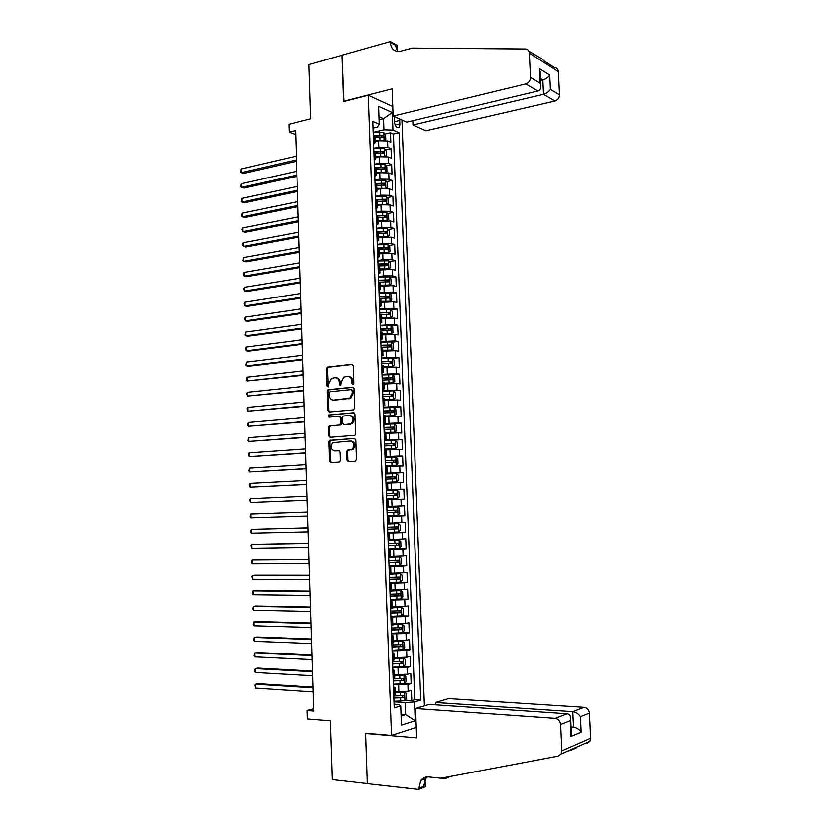 <?xml version="1.0" encoding="UTF-8"?>
<svg xmlns="http://www.w3.org/2000/svg" width="831" height="831" viewBox="0 0 831 831"><rect width="100%" height="100%" fill="white"/><g stroke="black" fill="none" stroke-linecap="round" stroke-linejoin="round"><path stroke-width="1.25" d="M352.926 384.452L353.84 383.205L353.237 365.765L351.825 364.279L327.362 367.136L326.541 368.767L327.102 385.958L328.39 386.882L328.879 383.538L331.476 378.385L334.924 377.69C337.521 377.721 338.996 379.31 339.36 382.447L339.443 384.68L340.752 385.615L341.24 382.25L343.826 377.077L347.368 376.35C349.986 376.391 351.492 377.98 351.866 381.138L351.939 383.392L352.926 384.452M420.32 707.025L418.512 707.565M346.922 460.094L348.334 461.662L355.19 461.247L356.489 459.512L355.813 439.963L354.39 438.404L329.668 440.368L328.962 441.895L329.595 461.163L330.977 462.722L339.713 462.005L340.398 460.499L340.118 452.199L338.716 450.651L334.685 450.921C330.603 449.384 330 446.642 332.878 442.694L350.298 441.022C354.422 442.497 355.066 445.25 352.219 449.27L347.327 450.246L346.641 451.763L346.922 460.094L347.888 460.114L348.895 461.631M368.237 95.253L343.619 101.569L342.008 55.262L308.997 64.579L310.763 118.812L288.887 124.318L289.136 132.181L295.514 130.602L313.889 711.004L307.21 710.495L307.47 718.94L330.416 720.789L332.338 779.623L367.312 783.571L365.567 733.202L391.484 735.425L368.237 95.253L392.762 106.555M353.404 409.86L354.702 408.094L354.027 388.669L352.614 387.163L328.079 389.739L327.289 391.339L327.923 410.483L329.294 411.989L353.404 409.86M354.92 414.274L355.595 433.761L354.879 435.299L330.136 437.314L328.754 435.787L328.484 427.56L329.221 426.012L339.464 425.036L340.752 423.291L340.565 417.806L339.173 416.289L329.066 417.152L328.629 415.001L353.507 412.737L354.92 414.274M405.31 700.118L411.812 700.543L411.428 690.353L408.166 691.257L407.907 684.443L393.364 684.754M404.593 683.186L411.168 683.57L410.784 673.401L407.533 674.232L407.273 667.428L392.741 667.76M403.876 666.306L410.535 666.628L410.15 656.48L406.889 657.238L406.639 650.444L392.118 650.808M403.149 649.447L409.901 649.717L409.517 639.59L406.255 640.275L406.006 633.502L391.505 633.887M402.422 632.63L409.257 632.848L408.883 622.741L405.621 623.354L405.372 616.592L390.882 616.997M401.591 615.854L408.623 616.01L408.25 605.924L404.998 606.464L404.739 599.722L390.269 600.138M399.96 599.099L408 599.203L407.616 589.148L404.365 589.615L404.115 582.884L389.656 583.32M396.989 582.386L407.367 582.438L406.982 572.393L403.731 572.798L403.482 566.077L389.043 566.534M389.832 565.776L406.733 565.703L406.359 555.679L403.108 556.012L402.858 549.312L388.43 549.79M388.409 549.229L406.11 549.011L405.736 538.997L402.474 539.267L402.225 532.578L387.817 533.076M387.807 532.723L405.476 532.339L405.102 522.356L401.851 522.554L401.602 515.874L387.204 516.394M387.204 516.248L404.853 515.708L404.479 505.747L401.228 505.871L400.978 499.213L388.233 499.68M400.978 499.213L404.23 499.109L403.856 489.168L386.238 489.947M386.238 489.771L400.604 489.23L400.355 482.582L403.606 482.551L403.232 472.621L385.646 473.556M385.626 473.182L399.981 472.61L399.732 465.983L402.983 466.014L402.609 456.115L385.044 457.206M385.023 456.624L399.358 456.032L399.119 449.415L402.36 449.519L401.996 439.641L386.654 440.721M384.421 440.098L398.745 439.495L398.496 432.889L401.747 433.055L401.373 423.197L391.744 423.955M383.818 423.602L398.122 422.979L397.883 416.383L401.124 416.632L400.76 406.785L393.073 407.46M383.216 407.148L397.509 406.504L397.26 399.929L400.511 400.23L400.137 390.414L382.644 391.359M382.613 390.715L396.896 390.061L396.647 383.496L399.898 383.87L399.524 374.064L392.845 374.771M382.021 374.334L396.283 373.649L396.034 367.094L399.275 367.541L398.911 357.756L392.336 358.504M381.419 357.974L395.67 357.278L395.421 350.734L398.662 351.243L398.298 341.479L391.827 342.268M380.827 341.645L395.057 340.939L394.808 334.405L398.049 334.976L397.685 325.233L391.308 326.074M380.224 325.357L394.445 324.62L394.206 318.107L397.447 318.751L397.073 309.018L390.799 309.901M379.632 309.101L393.832 308.343L393.593 301.84L396.834 302.546L396.47 292.844L390.269 293.759M379.04 292.876L393.229 292.107L392.98 285.615L396.221 286.383L395.857 276.702L389.749 277.658M378.448 276.681L383.548 275.871L392.616 275.892L392.377 269.421L395.618 270.252L395.255 260.581L389.23 261.578M377.856 260.519L382.946 259.667L392.014 259.708L391.775 253.247L395.016 254.151L394.652 244.501L388.7 245.54M377.274 244.387L382.353 243.493L391.411 243.566L391.172 237.115L394.403 238.082L394.05 228.452L388.17 229.522M376.682 228.296L381.761 227.362L390.809 227.455L390.57 221.015L393.801 222.043L393.447 212.435L387.641 213.546M376.09 212.227L381.159 211.251L390.206 211.375L389.968 204.945L393.198 206.036L392.845 196.448L387.111 197.601M375.508 196.199L380.567 195.181L389.604 195.327L389.365 188.917L392.606 190.07L392.242 180.493L386.571 181.677M374.926 180.202L379.975 179.132L389.001 179.309L388.763 172.91L392.003 174.126L391.64 164.58L386.041 165.795M374.345 164.237L379.393 163.125L388.409 163.323L388.17 156.934L391.401 158.212L391.048 148.687L387.807 147.367L378.801 147.149L373.763 148.302M375.435 152.198L376.401 151.99M385.501 149.933L391.048 148.687M330.458 425.939L329.169 426.043M408.166 691.257L395.265 691.662M407.533 674.232L394.642 674.647M406.889 657.238L394.019 657.653M406.255 640.275L393.395 640.701M405.621 623.354L392.783 623.79M404.998 606.464L392.159 606.91M404.365 589.615L391.546 590.062M403.731 572.798L390.923 573.245M403.108 556.012L390.31 556.469M402.474 539.267L389.697 539.724M401.851 522.554L389.085 523.011M401.228 505.871L388.472 506.339M400.355 482.582L387.62 483.05M399.732 465.983L387.017 466.461M399.119 449.415L386.405 449.903M398.496 432.889L385.802 433.377M397.883 416.383L385.2 416.882M397.26 399.929L384.597 400.417M396.647 383.496L383.995 383.995M396.034 367.094L383.392 367.603M395.421 350.734L382.79 351.243M394.808 334.405L382.198 334.924M394.206 318.107L381.595 318.626M393.593 301.84L381.003 302.37M392.98 285.615L380.411 286.144M392.377 269.421L379.819 269.95M391.775 253.247L379.227 253.787M391.172 237.115L378.635 237.656M390.57 221.015L378.043 221.565M389.968 204.945L380.93 204.821L377.451 205.496M389.365 188.917L380.338 188.762L376.869 189.468M388.763 172.91L379.746 172.734L376.277 173.471M388.17 156.934L379.154 156.737L375.695 157.506M394.361 116.652L394.434 121.523C394.725 124.64 395.712 126.686 397.405 127.673C399.005 128.026 399.825 126.779 399.867 123.923L399.555 118.978M416.248 727.374L391.484 735.425M424.412 705.799L401.934 120.048M411.812 700.543L414.773 699.692L420.746 700.086L399.088 132.763L392.938 130.103L383.912 129.865L373.181 132.399M420.746 700.086L414.544 701.894L415.251 720.747L401.435 725.11L400.729 705.924L394.206 707.825L372.776 121.409L379.237 124.203L378.583 106.378L392.274 112.58L392.938 130.103M414.773 699.692L393.395 134.082L390.445 132.825L390.809 142.34L387.568 141L378.562 140.771L375.113 141.571M373.607 144.116L375.155 142.652L373.514 141.55M374.926 136.481L373.275 135.069M393.749 695.235L395.369 694.384M393.437 686.946L395.12 687.621L393.489 688.286M393.115 677.888L394.735 677.109M392.814 669.744L394.486 670.347L392.855 670.96M392.481 660.583L394.102 659.876M392.19 652.574L393.852 653.114L392.222 653.665M391.848 643.308L393.468 642.675M391.557 635.445L393.229 635.912L391.598 636.411M391.214 626.075L392.845 625.514M390.934 618.347L392.596 618.752L390.965 619.188M390.591 608.874L392.211 608.385M390.31 601.291L391.972 601.623L390.341 602.008M389.957 591.714L391.588 591.298M389.687 584.276L391.339 584.536L389.708 584.858M389.334 574.585L390.965 574.242M389.064 567.282L390.715 567.48L389.085 567.739M388.711 557.497L390.341 557.217L390.092 550.454L388.461 550.662M388.087 540.441L389.718 540.233L389.469 533.471L387.838 533.627M387.464 523.416L389.095 523.281M387.215 516.529L388.846 516.518L387.215 516.622M386.841 506.432L388.482 506.37L388.233 499.608L386.602 499.649M386.228 489.49L387.859 489.48L386.228 489.594M387.61 482.749L385.979 482.718M385.605 472.569L387.236 472.621L385.615 472.808M386.997 465.911L385.366 465.817M384.992 455.689L386.623 455.793L385.002 456.042M386.186 449.031L395.494 448.74L384.743 448.948M384.379 438.851L386.01 439.007L384.389 439.329M385.761 432.359L384.13 432.12M383.766 422.044L385.397 422.252L383.787 422.636M385.148 415.635L383.517 415.323M383.153 405.268L384.784 405.528L383.174 405.985M384.545 398.942L382.904 398.568M382.54 388.534L384.171 388.846L382.572 389.365M383.932 382.281L382.291 381.845M381.928 371.831L383.558 372.195L381.959 372.776M383.32 365.661L381.678 365.152M381.315 355.159L382.956 355.585L381.356 356.229M382.717 349.072L381.076 348.501M380.712 338.518L382.343 338.996L380.754 339.713M382.104 332.514L380.463 331.881M380.099 321.919L381.741 322.449L380.151 323.228M381.502 315.998L379.86 315.292M379.497 305.351L381.138 305.943L379.549 306.784M380.899 299.503L379.258 298.734M378.894 288.824L380.525 289.458L378.946 290.362M380.297 283.059L378.656 282.218M378.292 272.319L379.923 273.015L378.354 273.981M379.694 266.637L378.053 265.733M377.69 255.855L379.32 256.602L377.752 257.631M379.092 250.245L377.451 249.279M377.087 239.432L378.728 240.221L377.16 241.322M378.489 233.895L376.848 232.867M376.485 223.03L378.126 223.882L376.568 225.035M377.897 217.577L376.246 216.486M375.892 206.67L377.534 207.563L375.965 208.789M377.295 201.289L375.654 200.136M375.29 190.341L376.931 191.286L375.373 192.574M376.703 185.043L375.051 183.817M374.698 174.043L376.339 175.04L374.781 176.39M376.111 168.818L374.459 167.53M374.106 157.776L375.747 158.825L374.199 160.238M375.519 152.634L373.867 151.284M388.409 163.323L391.64 164.58M389.001 179.309L392.242 180.493M389.604 195.327L392.845 196.448M390.206 211.375L393.447 212.435M390.809 227.455L394.05 228.452M391.411 243.566L394.652 244.501M392.014 259.708L395.255 260.581M392.616 275.892L395.857 276.702M393.229 292.107L396.47 292.844M393.832 308.343L397.073 309.018M394.445 324.62L397.685 325.233M395.057 340.939L398.298 341.479M395.67 357.278L398.911 357.756M396.283 373.649L399.524 374.064M396.896 390.061L400.137 390.414M397.509 406.504L400.76 406.785M398.122 422.979L401.373 423.197M398.745 439.495L401.996 439.641M399.358 456.032L402.609 456.115M399.981 472.61L403.232 472.621M400.604 489.23L403.856 489.168M404.853 515.708L401.602 515.874M405.476 532.339L402.225 532.578M406.11 549.011L402.858 549.312M406.733 565.703L403.482 566.077M407.367 582.438L404.115 582.884M408 599.203L404.739 599.722M408.623 616.01L405.372 616.592M409.257 632.848L406.006 633.502M409.901 649.717L406.639 650.444M410.535 666.628L407.273 667.428M411.168 683.57L407.907 684.443M401.041 714.213L405.673 714.556L405.227 702.548L393.987 701.78M383.912 129.865L383.496 118.688L378.967 116.693M379.081 119.757L383.496 118.688L392.274 112.58M373.026 128.13L377.399 127.081L379.237 124.203M313.817 708.739L307.21 710.495M289.136 132.181L295.649 134.643M401.103 715.958L405.673 714.556L415.251 720.747M394.071 704.127L398.662 704.449L400.729 705.924M374.926 136.461L376.9 135.993M384.961 134.113L390.445 132.825M393.395 134.082L399.088 132.763M387.828 533.419L389.469 533.471M388.451 550.33L390.092 550.454M405.227 702.548L414.544 701.894M353.268 384.338L352.822 381.252C352.5 378.261 351.098 376.661 348.625 376.443M336.171 377.773C338.622 377.98 340.004 379.57 340.336 382.551L340.762 385.615M352.531 364.435L328.338 367.26L327.507 368.881L328.422 386.872M353.268 387.288L329.055 389.843L328.255 391.432L328.889 410.556L329.699 411.958M352.199 390.663L351.201 389.604L330.073 391.713L329.19 392.938L329.273 395.296C329.627 398.413 331.102 400.012 333.678 400.085L349.789 398.142L352.271 393.042L352.199 390.663L353.154 390.757L351.513 389.635M353.154 390.757L353.237 393.136L350.755 398.236L334.654 400.168M339.505 416.31L341.531 417.868L341.718 423.353L340.98 424.901L330.728 425.877L329.46 427.612L329.73 435.828L330.613 437.283M354.079 412.841L329.969 414.939L329.575 417.11M349.654 424.215L351.16 423.685C354.12 419.655 353.518 416.902 349.352 415.407L343.182 416.082L342.434 417.65L342.621 423.135L344.024 424.672L352.126 423.737C355.086 419.717 354.484 416.965 350.308 415.479M344.688 424.714L344.024 424.672M350.62 424.277L344.99 424.724M351.264 441.053C355.388 442.539 356.032 445.281 353.185 449.291L348.293 450.277L347.607 451.794L347.888 460.114M339.162 450.714L335.651 450.942M354.889 438.477L330.645 440.399L329.938 441.936L330.572 461.174L331.559 462.68M384.306 140.356L385.75 139.639L385.574 134.882L383.725 132.544L373.181 132.586M383.465 140.314L375.072 140.439M378.24 140.844L375.093 141.062M296.324 156.114L241.094 168.984L241.198 172.651L243.618 173.419L296.49 161.245M374.958 137.416L383.081 137.229L383.008 135.318L374.324 135.536M374.895 136.139L381.055 135.775L381.959 136.897M241.094 168.984L240.398 172.131L241.198 172.651L296.449 159.895M412.82 120.734L412.986 125.014L425.898 130.81L554.994 101.06L543.516 94.329L542.84 79.984L540.42 78.509M412.986 125.014L543.516 94.329C546.559 93.394 548.855 91.742 550.413 89.384L559.512 94.848L558.38 71.643L529.357 53.174C529.067 50.566 527.747 49.174 525.389 48.977L412.28 48.063L399.244 51.532C393.946 51.564 390.975 48.541 390.341 42.454L390.3 41.55L341.998 55.178L343.961 101.486M343.608 101.33L392.097 88.875L393.125 116.091L525.826 83.941C528.776 82.903 530.334 80.721 530.479 77.418L529.357 53.174M390.3 41.55L396.938 45.134L397.156 50.92M393.125 116.091L406.702 122.188L537.927 91.036L525.826 83.941M528.869 51.2L542.674 59.323L543.318 60.424L554.537 67.591C556.822 67.799 558.11 69.15 558.38 71.643M559.512 94.848C559.367 98.016 557.861 100.084 554.994 101.06M397.623 51.532L395.359 45.165L390.341 42.454M540.514 80.545L542.84 79.984C545.874 79.028 548.169 77.397 549.727 75.07L550.413 89.384M530.479 77.418L540.14 83.214L540.763 85.635C540.908 88.678 539.963 90.475 537.927 91.036M540.14 83.214L539.454 68.682L540.129 72.193M415.542 708.469L555.191 718.327L567.209 713.736L429.212 704.356L415.542 708.469L416.653 737.855L365.567 733.461L367.312 783.664L418.595 789.45L425.295 786.728L424.942 777.359M435.631 704.792L435.537 702.455L448.532 698.549L584.141 707.274C587.195 707.804 588.95 709.747 589.418 713.102L590.633 738.229L589.927 741.252L561.133 753.987L558.172 756.106L440.918 778.232L428.671 776.943C425.472 776.684 422.865 777.847 420.839 780.444L418.595 789.45M589.418 713.102L580.412 716.665L581.16 732.163L570.97 736.453L570.232 720.685L560.634 724.476L561.87 750.819L590.633 738.229M575.987 748.212L565.755 751.941M450.766 776.372L445.374 778.564L445.323 777.401M441.386 778.148L445.374 778.564M366.232 733.254L365.567 733.461M435.537 702.455L572.767 711.616L584.141 707.274M589.927 741.252L587.07 743.298M561.133 753.987L561.87 750.819M560.634 724.476C560.156 720.944 558.339 718.898 555.191 718.327M427.342 776.902L425.898 778.439L423.633 786.406L418.564 788.453M571.042 726.948L573.504 727.125L572.767 711.616C575.987 712.125 578.542 713.808 580.412 716.665M581.16 732.163C579.28 729.338 576.724 727.665 573.504 727.125L571.105 728.101M570.97 736.453L571.333 733.067M570.232 720.685L570.637 718.337C570.502 715.491 569.36 713.964 567.209 713.736M384.815 156.321L386.342 155.542L386.166 150.764L384.317 148.458L373.763 148.52M384.213 156.301L375.654 156.384M379.061 156.758L375.674 156.986M296.802 171.259L241.509 183.672L241.613 187.349L244.034 188.076L296.968 176.349M375.539 153.351L383.662 153.164L383.6 151.252L374.449 151.512M375.332 152.063L381.647 151.689L382.551 152.831M383.6 151.252L381.647 151.689L383.6 151.252M241.509 183.672L240.772 185.334L240.813 186.798L241.613 187.349L296.927 175.05M385.335 172.329L386.934 171.466L386.758 166.678L384.919 164.403L374.345 164.476M384.961 172.308L376.235 172.37M379.912 172.692L376.256 172.941M297.29 186.435L241.925 198.391L242.029 202.078L244.449 202.774L297.446 191.473M376.131 169.327L384.265 169.14L384.202 167.218L374.459 167.519M375.612 168.018L382.25 167.644L383.143 168.797M384.202 167.218L382.239 167.644L384.202 167.218M241.925 198.391L241.219 201.507L242.029 202.078L297.405 190.237M385.553 180.441L385.854 188.357L387.526 187.422L387.35 182.633L385.511 180.379L374.937 180.472M385.719 188.357L376.827 188.377M380.847 188.658L376.848 188.928M297.768 201.642L242.34 213.141L242.444 216.829L244.865 217.483L297.924 206.628M376.713 185.334L384.857 185.136L384.805 183.215L375.041 183.516M375.664 184.035L382.862 183.62L383.735 184.783M242.34 213.141L241.592 214.762L241.634 216.226L242.444 216.829L297.882 205.444M386.332 204.426L388.129 203.408L387.952 198.609L386.103 196.396L375.519 196.5M386.405 204.416L377.409 204.426M381.896 204.655L377.43 204.945M298.246 216.881L242.756 227.912L242.86 231.61L245.28 232.233L298.402 221.815M377.305 201.372L385.449 201.164L385.418 199.253L375.633 199.544M375.654 200.074L383.475 199.637L384.327 200.811M242.756 227.912L242.008 229.512L242.86 231.61L298.371 220.693M386.727 220.527L388.721 219.426L388.544 214.616L386.706 212.435L376.111 212.559M383.257 220.662L378.022 220.994M386.997 220.475L378.001 220.495M298.734 232.14L243.171 242.714L243.275 246.423L245.696 247.004L298.89 237.022M377.887 217.442L386.051 217.234L386.02 215.312L376.214 215.613M376.235 216.112L384.015 215.676L384.919 216.87M243.171 242.714L242.423 244.293L243.275 246.423L298.848 235.962M387.08 236.658L389.324 235.485L389.147 230.665L387.298 228.515L376.692 228.65M384.535 236.742L378.614 237.074M387.599 236.565L378.593 236.606M299.212 247.441L243.587 257.548L243.701 261.256L246.121 261.807L299.368 252.271M378.406 233.553L386.644 233.334L386.633 231.413L376.807 231.714M376.827 232.181L384.608 231.756L385.522 232.96M243.587 257.548L242.881 260.581L243.701 261.256L299.337 251.263M387.402 252.821L389.926 251.564L389.749 246.745L387.9 244.615L377.284 244.771M385.615 252.873L379.196 253.185M388.202 252.686L379.185 252.749M299.7 262.762L244.013 272.402L244.117 276.121L246.537 276.63L299.856 267.54M378.707 249.705L387.246 249.466L387.246 247.534L377.399 247.835M377.409 248.282L385.21 247.867L386.114 249.082M244.013 272.402L243.254 273.929L244.117 276.121L299.825 266.595M387.651 269.026L390.528 267.686L390.341 262.845L388.503 260.757L377.876 260.924M386.592 269.057L379.788 269.337M388.804 268.839L379.777 268.922M300.188 278.115L244.428 287.287L244.532 291.016L246.952 291.484L300.334 282.841M378.707 265.899L387.848 265.619L387.859 263.697L377.991 263.998M378.001 264.414L385.927 264.019L386.716 265.234M244.428 287.287L243.68 288.793L244.532 291.016L300.313 281.958M387.817 285.272L391.131 283.838L390.944 278.987L389.105 276.931L378.469 277.118M387.516 285.282L380.38 285.511M389.407 285.033L380.369 285.126M300.677 293.488L244.854 302.204L244.958 305.933L247.378 306.369L300.822 298.173M378.645 282.135L388.451 281.823L388.472 279.891L378.583 280.192M378.593 280.587L386.54 280.192L387.308 281.429M244.854 302.204L244.096 303.689L244.958 305.933L300.801 297.342M380.982 301.726L390.009 301.258L391.733 300.022L391.546 295.161L389.708 293.135L379.061 293.333M390.009 301.258L380.962 301.373M301.165 308.903L245.27 317.141L245.374 320.88L247.804 321.275L301.31 313.526M379.237 298.371L389.053 298.049L389.085 296.116L379.175 296.418M379.185 296.781L387.007 296.387L387.911 297.654M245.27 317.141L244.511 318.605L245.374 320.88L301.289 312.757M381.574 317.972L390.612 317.515L392.336 316.237L392.159 311.365L390.31 309.381L379.653 309.589M390.612 317.515L381.564 317.639M301.653 324.35L245.696 332.109L245.799 335.849L248.22 336.212L301.798 328.92M379.84 314.637L389.656 314.305L389.708 312.373L379.767 312.685M379.777 313.017L387.776 312.643L388.503 313.91M245.696 332.109L244.979 335.049L245.799 335.849L301.778 328.214M382.167 334.249L391.214 333.802L392.949 332.483L392.762 327.611L390.913 325.648L380.245 325.877M391.214 333.802L382.156 333.948M302.141 339.817L246.111 347.098L246.215 350.859L248.646 351.17L302.287 344.335M380.432 330.935L390.258 330.603L390.321 328.671L380.359 328.972M380.369 329.284L388.212 328.899L389.105 330.198M246.111 347.098L245.353 348.521L246.215 350.859L302.266 343.691M382.769 350.557L391.827 350.121L393.551 348.771L393.375 343.878L391.515 341.957L380.847 342.195M391.827 350.121L382.759 350.287M302.629 355.315L246.537 362.129L246.641 365.889L249.071 366.17L302.775 359.781M381.024 347.265L390.871 346.932L390.934 345L380.962 345.301M380.972 345.582L389.012 345.229L389.708 346.517M246.537 362.129L245.82 365.027L246.641 365.889L302.754 359.2M383.371 366.897L392.481 366.44L394.164 365.079L393.977 360.187L392.128 358.296L381.439 358.545M392.429 366.471L383.361 366.658M303.128 370.844L246.963 377.181L247.067 380.941L303.263 375.259M381.626 363.625L391.474 363.292L391.557 361.35L381.554 361.662M381.564 361.911L389.635 361.568L390.31 362.877M246.963 377.181L246.246 380.058L247.067 380.941L303.242 374.739M383.964 383.278L393.042 382.862L394.767 381.429L394.59 376.526L392.741 374.667L382.042 374.937M393.042 382.862L383.964 383.06M303.616 386.405L247.389 392.263L247.493 396.034L303.751 390.767M382.229 380.027L392.087 379.684L392.18 377.741L382.156 378.053M382.167 378.271L390.019 377.918L390.913 379.268M247.389 392.263L246.62 393.614L247.493 396.034L303.741 390.3M384.566 399.503L393.655 399.285L384.566 399.69M393.655 399.285L395.379 397.81L395.203 392.897L393.343 391.069M304.104 401.996L247.815 407.367L247.918 411.148L304.25 406.307M382.831 396.449L392.689 396.107L392.803 394.164L382.759 394.476M382.759 394.673L390.632 394.32L391.515 395.691M247.815 407.367L247.046 408.696L247.918 411.148L304.229 405.902M385.169 416.134L394.268 415.739L395.992 414.222L395.816 409.299L393.956 407.502L383.236 407.803M394.268 415.739L385.169 415.978M304.603 417.619L248.24 422.501L248.344 426.293L304.738 421.868M383.423 412.914L393.302 412.571L393.416 410.628L383.351 410.94M383.361 411.106L391.235 410.763L392.118 412.155M248.24 422.501L247.513 425.327L248.344 426.293L304.728 421.525M385.771 432.608L394.881 432.224L396.605 430.676L396.429 425.732L394.569 423.976L383.839 424.298M394.881 432.224L385.771 432.484M305.102 433.273L248.666 437.667L248.77 441.458L305.237 437.47M384.026 429.409L393.915 429.066L394.039 427.124L383.964 427.435M383.964 427.57L392.118 427.269L392.72 428.651M248.666 437.667L247.939 440.472L248.77 441.458L305.226 437.189M395.494 448.74L397.228 447.151L397.041 442.206L395.182 440.482L384.452 440.814M305.6 448.948L249.092 452.864L249.196 456.666L305.725 453.092M384.639 445.946L394.528 445.593L394.673 443.64L384.566 443.962M384.566 444.066L392.751 443.775L393.323 445.187M249.092 452.864L248.324 454.121L249.196 456.666L305.725 452.874M385.355 465.724L396.107 465.298L397.841 463.667L397.654 458.712L395.805 457.019L385.054 457.372M396.107 465.298L385.355 465.661M306.088 464.664L249.518 468.082L249.632 471.894L306.224 468.746M385.241 462.503L395.151 462.15L395.296 460.197L385.169 460.519M385.169 460.592L393.073 460.281L393.915 461.756M249.518 468.082L248.791 470.845L249.632 471.894L306.213 468.591M385.968 482.302L396.73 481.887L398.454 480.214L398.267 475.249L396.418 473.587L385.657 473.961M396.73 481.887L385.958 482.26M306.587 480.401L249.954 483.33L250.058 487.153L306.722 484.442M385.844 479.103L395.764 478.749L395.92 476.797L385.771 477.108M385.771 477.16L393.998 476.89L394.517 478.376M249.954 483.33L249.186 484.546L250.058 487.153L306.712 484.348M397.343 498.517L386.571 498.901L397.343 498.517L399.077 496.803L398.89 491.817L397.031 490.197L386.27 490.581M307.086 496.18L250.38 498.61L250.484 502.433L307.221 500.158M386.457 495.733L396.377 495.38L396.553 493.417L386.384 493.739M386.384 493.759L394.632 493.5L395.099 495.037M250.38 498.61L249.612 499.805L250.484 502.433L307.221 500.127M397.654 506.837L386.872 507.232L397.654 506.837L399.514 508.427L399.701 513.413L398.007 515.127L397.706 506.879M398.007 515.127L387.184 515.573M307.595 511.958L250.817 513.922L250.92 517.755L307.719 515.937M397.176 510.078L395.255 510.151L394.995 512.104L387.059 512.395L397 512.041L397.176 510.078L386.986 510.4M307.595 511.979L250.817 513.922L250.079 516.622L250.92 517.755M387.786 532.287L398.589 531.861L400.313 530.064L400.127 525.067L398.278 523.509L387.485 523.925M398.278 523.509L387.485 523.894M308.093 527.737L251.242 529.254L251.357 533.097L308.218 531.778M397.81 526.781L395.888 526.823L395.608 528.786L387.672 529.067L394.341 528.88L397.623 528.734L397.81 526.781L387.599 527.103M308.093 527.82L251.242 529.254L250.515 531.933L251.357 533.097M388.399 549.021L399.212 548.585L400.937 546.746L400.75 541.739L398.901 540.223L388.098 540.649M398.901 540.223L388.098 540.586M308.592 543.536L251.679 544.617L251.783 548.47L308.716 547.65M388.285 545.842L398.246 545.468L398.444 543.505L388.212 543.827M396.543 543.547L396.231 545.5L388.285 545.77M308.592 543.682L251.679 544.617L250.9 545.749L251.783 548.47M389.012 565.797L399.836 565.35L401.56 563.47L401.373 558.453L399.524 556.957L389.812 557.372M399.524 556.957L390.341 557.258M309.09 559.367L254.556 559.793L252.115 560.021L252.219 563.865L309.225 563.553M388.898 562.608L398.87 562.234L399.077 560.271L388.825 560.593M397.239 560.312L396.844 562.244L388.898 562.504M309.101 559.575L252.115 560.021L251.378 562.649L252.219 563.865M389.625 582.614L400.459 582.136L402.194 580.225L401.996 575.187L400.147 573.743L390.965 574.148M400.147 573.743L390.954 574.024M309.589 575.229L254.992 575.177L252.541 575.436L252.655 579.3L309.724 579.487M389.51 579.415L399.493 579.03L399.711 577.067L389.438 577.4M397.914 577.119L397.467 579.03L389.51 579.28M309.599 575.499L252.541 575.436L251.762 576.517L252.655 579.3M390.248 599.452L401.082 598.974L402.817 597.011L402.63 591.973L400.771 590.55L391.578 590.986M400.771 590.55L391.567 590.831M310.098 591.121L255.429 590.592L252.977 590.893L253.091 594.757L310.233 595.453M390.123 596.253L400.116 595.869L400.345 593.895L390.051 594.227M398.579 593.957L398.091 595.848L390.123 596.087M310.108 591.464L252.977 590.893L252.24 593.49L253.091 594.757M390.861 616.332L401.705 615.833L403.44 613.829L403.253 608.78L401.394 607.399L392.201 607.845M401.394 607.399L392.19 607.669M310.597 607.046L255.865 606.038L253.413 606.37L253.528 610.255L310.742 611.45M390.747 613.122L400.739 612.738L400.978 610.764L390.674 611.097M399.244 610.837L398.714 612.696L390.736 612.935M310.617 607.451L253.413 606.37L252.676 608.946L253.528 610.255M391.484 633.253L402.339 632.734L404.074 630.687L403.887 625.629L402.069 624.31L392.814 624.746M402.381 632.682L402.069 624.31L392.803 624.538M311.106 623.001L256.301 621.505L253.85 621.889L253.964 625.774L311.251 627.478M391.359 630.033L401.373 629.649L401.612 627.665L391.287 628.007M399.908 627.748L399.337 629.586L391.349 629.815M311.116 623.468L253.85 621.889L253.112 624.445L253.964 625.774M392.097 650.206L402.973 649.665L404.707 647.578L404.51 642.508L402.651 641.2L393.437 641.677M402.651 641.2L393.427 641.439M311.615 638.997L256.737 637.003L254.286 637.429L254.4 641.314L311.76 643.537M391.983 646.975L401.996 646.591L402.256 644.596L391.91 644.939M400.573 644.69L399.971 646.508L391.972 646.726M311.625 639.527L254.286 637.429L253.548 639.963L254.4 641.314M392.72 667.189L403.596 666.639L405.331 664.499L405.144 659.419L403.284 658.142L394.06 658.651M403.284 658.142L394.05 658.381M312.124 655.015L257.184 652.532L254.733 653L254.837 656.895L312.269 659.627M392.606 663.959L402.63 663.564L402.89 661.569L392.523 661.912M401.228 661.663L400.594 663.46L392.596 663.668M312.134 655.607L254.733 653L253.985 655.514L254.837 656.895M393.343 684.204L404.23 683.643L405.964 681.462L405.777 676.372L403.918 675.136L394.683 675.655M403.918 675.136L394.673 675.354M312.622 671.064L257.62 668.093L255.169 668.602L255.283 672.508L312.778 675.759M393.219 680.973L403.264 680.568L403.534 678.574L393.146 678.927M401.882 678.678L401.228 680.454L393.208 680.651M312.643 671.718L255.169 668.602L254.421 671.095L255.283 672.508M393.967 701.26L404.863 700.678L406.598 698.456L406.411 693.355L404.552 692.15L395.307 692.701M404.552 692.15L395.296 692.358M313.131 687.144L258.057 683.684L255.605 684.225L255.719 688.141L313.287 691.911M393.842 698.019L403.897 697.614L404.167 695.62L393.769 695.973M402.536 695.734L401.851 697.479L393.832 697.676M313.162 687.871L255.605 684.225L254.816 685.139L255.719 688.141M398.88 691.891L398.631 685.066M398.246 674.834L397.997 668.031M397.623 657.82L397.374 651.016M397 640.836L396.751 634.053M396.377 623.884L396.127 617.111M395.753 606.973L395.504 600.211M395.13 590.093L394.881 583.352M394.507 573.245L394.258 566.513M393.884 556.438L393.634 549.717M393.271 539.662L393.021 532.962M392.648 522.917L392.409 516.228M392.035 506.214L391.785 499.535M391.422 489.542L391.172 482.884M390.809 472.901L390.56 466.253M390.196 456.302L389.947 449.664M389.583 439.724L389.344 433.107M388.97 423.187L388.731 416.591M388.368 406.691L388.129 400.095M387.755 390.217L387.516 383.642M387.153 373.784L386.914 367.219M386.55 357.382L386.311 350.827M385.948 341.011L385.709 334.478M385.345 324.682L385.106 318.148M384.743 308.374L384.504 301.861M384.14 292.107L383.901 285.604M383.548 275.871L383.309 269.389M382.946 259.667L382.707 253.195M382.353 243.493L382.115 237.032M381.761 227.362L381.522 220.911M381.159 211.251L380.93 204.821M380.567 195.181L380.338 188.762M379.975 179.132L379.746 172.734M379.393 163.125L379.154 156.737M378.801 147.149L378.562 140.771M374.054 141.769L373.825 135.287M394.299 695.08L394.039 688.141M393.665 677.743L393.406 670.825M393.032 660.448L392.772 653.54M392.398 643.194L392.149 636.297M391.765 625.972L391.515 619.095M391.141 608.78L390.892 601.914M390.508 591.63L390.258 584.785M389.884 574.512L389.635 567.677M389.261 557.435L389.012 550.61M388.638 540.389L388.389 533.585M388.015 523.385L387.765 516.591M387.391 506.411L387.142 499.639M386.779 489.48L386.529 482.707M386.155 472.569L385.906 465.827M385.542 455.71L385.293 448.969M384.919 438.872L384.68 432.151M384.306 422.075L384.067 415.365M383.693 405.32L383.455 398.62M383.081 388.586L382.842 381.907M382.478 371.893L382.229 365.225M381.865 355.242L381.626 348.584M381.252 338.612L381.014 331.974M380.65 322.023L380.411 315.396M380.047 305.465L379.798 298.859M379.445 288.949L379.196 282.353M378.843 272.464L378.593 265.878M378.24 256.01L377.991 249.435M377.638 239.588L377.399 233.023M377.035 223.196L376.796 216.652M376.433 206.846L376.204 200.313M375.841 190.528L375.602 184.015M375.248 174.24L375.01 167.737M374.646 157.994L374.417 151.502M387.807 147.367L387.568 141M394.445 121.721L399.732 120.453M395.213 125.024L399.867 123.923M352.822 381.252L351.866 381.138M340.409 384.784L339.443 384.68M340.336 382.551L339.36 382.447M328.079 386.051L327.102 385.958M327.507 368.881L326.541 368.767M328.775 367.125L327.798 367.001M352.354 364.352L351.825 364.279M352.905 383.507L351.939 383.392M328.889 410.556L327.923 410.483M328.255 391.432L327.289 391.339M329.523 389.687L328.546 389.583M349.093 398.807L348.137 398.714M353.237 393.136L352.271 393.042M329.73 435.828L328.754 435.787M329.46 427.612L328.484 427.56M330.728 425.877L329.751 425.825M340.43 425.098L339.464 425.036M341.718 423.353L340.752 423.291M341.531 417.868L340.565 417.806M329.969 414.939L328.993 414.877M347.607 451.794L346.641 451.763M348.895 450.059L347.929 450.028M351.565 449.883L350.599 449.851M330.572 461.174L329.595 461.163M329.938 441.936L328.962 441.895M331.205 440.212L330.229 440.17M384.067 140.346L383.777 132.596M379.788 135.152L379.674 132.129M379.975 140.096L379.86 137.063M381.055 135.775L383.008 135.318M539.454 68.682L549.727 75.07M384.66 156.311L384.369 148.51M380.38 151.097L380.266 148.063M380.556 156.051L380.453 153.018M385.252 172.318L384.961 164.455M380.972 167.073L380.858 164.039M381.149 172.038L381.034 168.994M381.564 183.08L381.45 180.036M381.741 188.055L381.626 185.012M386.446 204.384L386.155 196.448M382.156 199.128L382.042 196.074M382.333 204.104L382.218 201.05M383.423 199.637L385.376 199.243M387.049 220.444L386.747 212.487M382.748 215.198L382.634 212.144M382.935 220.184L382.821 217.13M384.015 215.676L385.979 215.302M387.641 236.534L387.35 228.567M383.34 231.309L383.226 228.245M383.527 236.305L383.413 233.241M384.608 231.756L386.571 231.402M388.243 252.655L387.942 244.678M383.932 247.441L383.829 244.376M384.119 252.458L384.005 249.383M385.21 247.867L387.173 247.524M388.846 268.818L388.544 260.809M384.535 263.614L384.421 260.539M384.722 268.631L384.608 265.556M385.802 264.009L387.776 263.687M389.448 285.002L389.147 276.983M385.137 279.818L385.023 276.733M385.324 284.846L385.21 281.761M386.405 280.182L388.378 279.87M390.051 301.227L389.749 293.187M385.729 296.054L385.615 292.969M385.916 301.092L385.802 298.007M387.007 296.387L388.981 296.096M390.653 317.473L390.352 309.433M386.332 312.321L386.218 309.236M386.519 317.38L386.405 314.284M387.61 312.633L389.583 312.352M391.256 333.761L390.965 325.7M386.934 328.629L386.82 325.523M387.121 333.688L387.007 330.582M388.212 328.899L390.186 328.64M391.868 350.09L391.567 341.998M387.537 344.958L387.423 341.853M387.724 350.038L387.61 346.922M388.815 345.208L390.788 344.969M392.481 366.44L392.18 358.338M388.15 361.329L388.035 358.223M388.337 366.409L388.222 363.303M389.417 361.547L391.401 361.319M393.084 382.821L392.783 374.708M388.752 377.731L388.638 374.615M388.939 382.821L388.825 379.705M390.019 377.918L392.014 377.71M393.697 399.244L393.395 391.11M389.355 394.164L389.24 391.048M389.552 399.275L389.427 396.148M390.632 394.32L392.616 394.133M394.31 415.697L394.008 407.554M389.968 410.639L389.853 407.502M390.155 415.749L390.04 412.612M391.235 410.763L393.229 410.587M394.922 432.182L394.621 424.018M390.58 427.144L390.466 424.007M390.767 432.265L390.653 429.128M391.848 427.238L393.842 427.082M395.535 448.709L395.234 440.523M391.193 443.681L391.069 440.534M391.38 448.813L391.266 445.665M392.461 443.744L394.455 443.609M396.158 465.256L395.847 457.06M391.806 460.249L391.681 457.092M391.993 465.391L391.879 462.233M393.073 460.281L395.078 460.166M396.771 481.845L396.47 473.628M392.419 476.849L392.294 473.691M392.606 482.011L392.492 478.843M393.686 476.859L395.691 476.755M397.384 498.465L397.083 490.238M393.032 493.489L392.918 490.321M393.219 498.652L393.105 495.494M394.299 493.469L396.304 493.375M393.645 510.161L393.53 506.993M393.832 515.334L393.717 512.166M394.995 512.104L397 512.041M398.631 531.819L398.319 523.551M394.268 526.864L394.143 523.696M394.455 532.058L394.341 528.88M395.608 528.786L397.623 528.734M399.254 548.543L398.942 540.254M394.881 543.609L394.767 540.43M395.078 548.803L394.954 545.624M396.231 545.5L398.246 545.468M399.877 565.298L399.566 556.999M395.504 560.385L395.379 557.196M395.691 565.589L395.577 562.4M396.844 562.244L398.87 562.234M400.5 582.095L400.189 573.774M396.127 577.192L396.003 574.003M396.314 582.417L396.2 579.217M397.467 579.03L399.493 579.03M401.124 598.922L400.812 590.581M396.74 594.04L396.626 590.841M396.938 599.265L396.823 596.066M398.091 595.848L400.116 595.869M401.757 615.781L401.446 607.43M397.363 610.92L397.249 607.71M397.561 616.155L397.447 612.946M398.714 612.696L400.739 612.738M397.997 627.831L397.872 624.621M398.184 633.087L398.07 629.867M399.337 629.586L401.373 629.649M403.014 649.613L402.703 641.231M398.62 644.783L398.496 641.563M398.818 650.05L398.693 646.819M399.971 646.508L401.996 646.591M403.648 666.576L403.336 658.173M399.244 661.767L399.129 658.536M399.441 667.044L399.327 663.813M400.594 663.46L402.63 663.564M404.281 683.581L403.959 675.167M399.877 678.792L399.753 675.551M400.075 684.069L399.95 680.828M401.228 680.454L403.264 680.568M404.915 700.616L404.593 692.181M400.511 695.838L400.386 692.597M400.698 701.135L400.584 697.895M401.851 697.479L403.897 697.614M419.125 707.129L419.832 707.171M375.155 142.652L374.916 136.191M375.747 158.825L375.508 152.353M376.339 175.04L376.1 168.548M376.931 191.286L376.692 184.783M377.534 207.563L377.295 201.05M378.126 223.882L377.887 217.348M378.728 240.221L378.489 233.677M379.32 256.602L379.081 250.048M379.923 273.015L379.684 266.439M380.525 289.458L380.286 282.872M381.138 305.943L380.889 299.347M381.741 322.449L381.491 315.842M382.343 338.996L382.104 332.379M382.956 355.585L382.707 348.947M383.558 372.195L383.32 365.547M384.171 388.846L383.922 382.187M384.784 405.528L384.535 398.849M385.397 422.252L385.148 415.562M386.01 439.007L385.761 432.297M386.623 455.793L386.373 449.072M387.236 472.621L386.997 465.879M387.859 489.48L387.61 482.728M389.095 523.301L388.846 516.518M390.965 574.294L390.715 567.48M391.588 591.36L391.339 584.536M392.222 608.469L391.972 601.623M392.845 625.608L392.596 618.752M393.479 642.789L393.229 635.912M394.102 660.001L393.852 653.114M394.735 677.255L394.486 670.347M395.369 694.539L395.12 687.621M328.338 367.26L327.362 367.136M329.055 389.843L328.079 389.739M350.755 398.236L349.789 398.142M330.198 426.064L329.221 426.012M340.98 424.901L340.014 424.849M329.606 415.064L328.629 415.001M352.126 423.737L351.16 423.685M348.293 450.277L347.327 450.246M353.185 449.291L352.219 449.27M330.645 440.399L329.668 440.368M540.077 71.113L540.763 85.635M425.898 778.439L420.839 780.444M570.637 718.337L571.385 734.074M383.475 199.637L385.418 199.253M384.088 215.686L386.02 215.312M384.701 231.766L386.633 231.413M385.314 247.877L387.246 247.534M385.927 264.019L387.859 263.697M386.54 280.192L388.472 279.891M387.153 296.407L389.085 296.116M387.776 312.643L389.708 312.373M388.389 328.92L390.321 328.671M389.012 345.229L390.934 345M389.635 361.568L391.557 361.35M390.248 377.949L392.18 377.741M390.871 394.351L392.803 394.164M391.494 410.794L393.416 410.628M392.118 427.269L394.039 427.113M392.751 443.775L394.673 443.64M393.375 460.322L395.296 460.197M393.998 476.89L395.92 476.797M394.632 493.5L396.553 493.417M396.875 543.526L398.444 543.505M397.956 560.271L399.077 560.271M398.818 577.067L399.711 577.067M399.586 593.885L400.345 593.895M400.303 610.754L400.978 610.764M401.009 627.644L401.612 627.665M401.685 644.576L402.256 644.596M402.36 661.549L402.89 661.569"/></g></svg>
